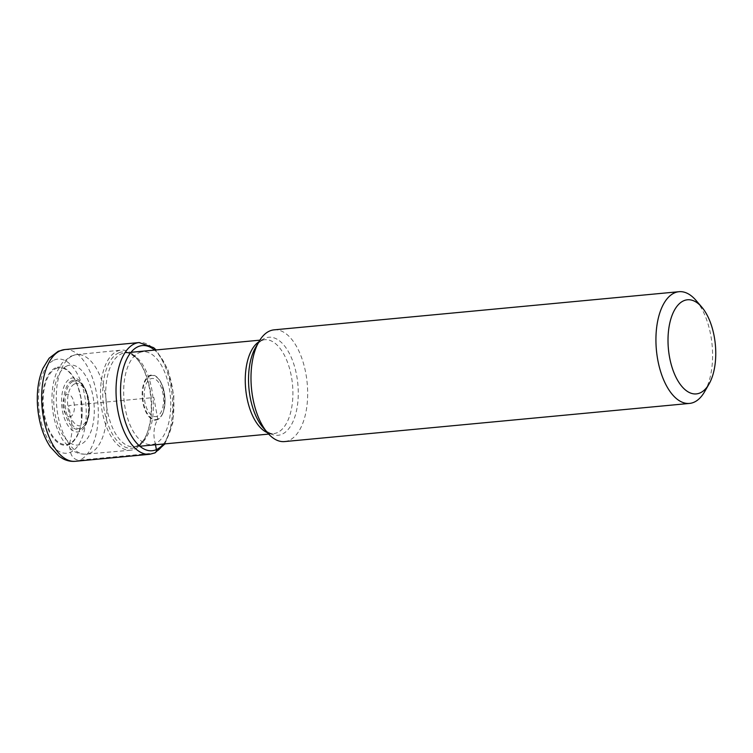 <?xml version="1.0" encoding="UTF-8"?>
<svg xmlns="http://www.w3.org/2000/svg" width="753" height="753" viewBox="0 0 753 753"><rect width="100%" height="100%" fill="white"/><g stroke="black" fill="none" stroke-linecap="round" stroke-linejoin="round"><path stroke-width="0.56" stroke-dasharray="3.77 2.82" d="M55.553 367.869A39.288 19.587 84.6 0 0 43.74 414.357A39.288 19.587 84.6 0 0 69.191 444.439A39.288 19.587 84.6 0 0 81.004 397.961A39.288 19.587 84.6 0 0 55.553 367.869M139.117 352.724A46.62 23.239 -95.4 0 1 169.321 388.435A46.62 23.239 -95.4 0 1 155.306 443.602A46.62 23.239 -95.4 0 1 125.102 407.891A46.62 23.239 -95.4 0 1 139.117 352.724M149.969 375.945A22.157 11.041 -95.4 0 1 164.333 392.915A22.157 11.041 -95.4 0 1 157.669 419.129A22.157 11.041 -95.4 0 1 143.315 402.168A22.157 11.041 -95.4 0 1 149.969 375.945M155.513 444.759L155.306 443.602A30.826 26.364 66.2 0 1 157.546 419.647A1.026 0.875 -113.8 0 0 157.669 419.129L157.189 416.211A19.154 9.554 84.6 0 0 162.949 393.537A19.154 9.554 84.6 0 0 150.544 378.863A19.154 9.554 84.6 0 0 144.783 401.537A19.154 9.554 84.6 0 0 157.189 416.211L153.866 397.537L68.692 405.556L70.669 416.607A11.342 5.657 -95.4 0 1 63.318 407.928A11.342 5.657 -95.4 0 1 66.725 394.506A11.342 5.657 -95.4 0 1 74.076 403.194A11.342 5.657 -95.4 0 1 70.669 416.607A45.604 39.005 66.2 0 1 69.304 443.677A1.995 1.704 -113.8 0 0 69.191 444.439L70.575 452.224A8.838 7.558 -113.8 0 0 79.733 460.121L154.111 453.108A56.108 27.965 84.6 0 0 171.684 391.24A56.108 27.965 84.6 0 0 139.107 342.568M134.599 449.155A50.253 25.056 84.6 0 0 146.402 434.999A50.253 25.056 84.6 0 0 139.54 362.127A50.253 25.056 84.6 0 0 121.092 350.145A50.253 25.056 84.6 0 0 117.157 351.19A50.253 25.056 -95.4 0 0 101.401 406.535A50.253 25.056 -95.4 0 0 130.514 450.209A50.253 25.056 -95.4 0 0 134.599 449.155M274.064 329.852A56.108 27.965 -95.4 0 1 306.65 378.524A56.108 27.965 -95.4 0 1 289.067 440.392A56.108 27.965 -95.4 0 1 284.587 441.578M704.582 391.758A56.108 27.965 84.6 0 0 695.97 300.353M54.16 360.085A47.27 23.569 -95.4 0 1 84.788 396.285A47.27 23.569 -95.4 0 1 70.575 452.224A47.27 23.569 -95.4 0 1 39.947 416.023A47.27 23.569 -95.4 0 1 54.16 360.085M64.73 349.58A56.108 27.965 -95.4 0 1 97.316 398.243A56.108 27.965 -95.4 0 1 79.733 460.121A56.108 27.965 -95.4 0 1 75.262 461.297M163.42 444.016A52.814 26.327 84.6 0 0 173.425 395.692A52.814 26.327 84.6 0 0 154.572 350.089M149.631 454.294A56.108 27.965 84.6 0 0 154.111 453.108M157.546 419.647A22.665 11.295 -95.4 0 1 142.863 402.29A22.665 11.295 -95.4 0 1 149.678 375.474A22.665 11.295 84.6 0 1 159.401 379.851A22.665 11.295 84.6 0 1 162.601 413.877C163.58 412.333 164.21 408.182 164.512 401.434C164.747 390.873 160.201 380.011 159.401 379.851C165.594 390.713 166.658 402.055 162.601 413.877A22.665 11.295 84.6 0 1 157.546 419.647M55.929 368.594A38.525 19.201 -95.4 0 1 78.34 388.059A38.525 19.201 -95.4 0 1 78.359 388.106A38.525 19.201 -95.4 0 1 81.446 420.899A38.525 19.201 -95.4 0 1 81.437 420.955A38.525 19.201 -95.4 0 1 69.304 443.677A38.525 19.201 -95.4 0 1 44.342 414.178A38.525 19.201 -95.4 0 1 55.929 368.594M74.679 383.889A21.272 10.608 -95.4 0 1 88.393 400.295A21.272 10.608 -95.4 0 1 81.983 425.389A21.272 10.608 -95.4 0 1 81.898 425.426A21.272 10.608 -95.4 0 1 68.184 409.011A21.272 10.608 -95.4 0 1 74.594 383.926A21.272 10.608 -95.4 0 1 74.679 383.889M73.126 381.347A23.983 11.954 -95.4 0 1 80.966 383.305A23.983 11.954 -95.4 0 1 89.099 403.636A23.983 11.954 -95.4 0 1 84.91 425.134A23.983 11.954 -95.4 0 1 81.362 428.128A23.983 11.954 -95.4 0 1 81.268 428.165A23.983 11.954 -95.4 0 1 65.812 409.67A23.983 11.954 -95.4 0 1 73.032 381.385A23.983 11.954 -95.4 0 1 73.126 381.347M72.024 380.651A24.821 12.377 84.6 0 0 71.977 380.67A24.821 12.377 84.6 0 0 64.57 410.074A24.821 12.377 84.6 0 0 80.646 429.031A24.821 12.377 84.6 0 0 80.693 429.012A24.821 12.377 84.6 0 0 84.317 425.925A24.821 12.377 84.6 0 0 88.656 403.683A24.821 12.377 84.6 0 0 80.242 382.637A24.821 12.377 84.6 0 0 72.024 380.651M70.556 378.495A27.136 13.526 -95.4 0 1 88.12 399.222A27.136 13.526 -95.4 0 1 80.025 431.365A27.136 13.526 -95.4 0 1 79.978 431.384A27.136 13.526 -95.4 0 1 62.405 410.658A27.136 13.526 -95.4 0 1 70.5 378.514A27.136 13.526 -95.4 0 1 70.556 378.495M67.026 365.911A40.163 20.02 84.6 0 0 54.95 413.444A40.163 20.02 84.6 0 0 80.976 444.204A40.163 20.02 84.6 0 0 93.052 396.68A40.163 20.02 84.6 0 0 67.026 365.911M72.862 355.632A49.99 24.915 -95.4 0 1 76.778 354.588A49.99 24.915 -95.4 0 1 105.872 397.866A49.99 24.915 -95.4 0 1 90.219 453.071A49.99 24.915 -95.4 0 1 86.153 454.125A49.99 24.915 -95.4 0 1 57.19 410.686A49.99 24.915 -95.4 0 1 72.862 355.632M118.852 352.818A48.427 24.143 84.6 0 0 118.795 352.846A48.427 24.143 84.6 0 0 104.215 410.093A48.427 24.143 84.6 0 0 135.549 447.273A48.427 24.143 84.6 0 0 135.606 447.244A48.427 24.143 84.6 0 0 146.976 433.615A48.427 24.143 84.6 0 0 140.359 363.379A48.427 24.143 84.6 0 0 118.852 352.818M137.667 445.823A47.166 23.512 -95.4 0 1 133.959 446.793A47.166 23.512 -95.4 0 1 106.568 405.876A47.166 23.512 -95.4 0 1 121.346 353.854A47.166 23.512 -95.4 0 1 121.412 353.835A47.166 23.512 -95.4 0 1 125.111 352.865A47.166 23.512 -95.4 0 1 152.501 393.781A47.166 23.512 -95.4 0 1 137.724 445.795A47.166 23.512 -95.4 0 1 137.667 445.823M267.381 432.646A47.166 23.512 84.6 0 0 273.508 433.643A47.166 23.512 84.6 0 0 277.208 432.674A47.166 23.512 84.6 0 0 277.273 432.646A47.166 23.512 84.6 0 0 292.051 380.632A47.166 23.512 84.6 0 0 264.661 339.716A47.166 23.512 84.6 0 0 260.962 340.685A47.166 23.512 84.6 0 0 260.896 340.714A47.166 23.512 84.6 0 0 258.825 341.843M259.823 340.177L264.661 339.716L262.515 340.29C261.122 340.356 258.797 342.756 255.568 347.491A49.237 24.548 -95.4 0 1 264.849 338.285A49.237 24.548 -95.4 0 1 264.915 338.257A49.237 24.548 -95.4 0 1 296.767 376.058A49.237 24.548 -95.4 0 1 281.951 434.265A49.237 24.548 -95.4 0 1 281.886 434.293A49.237 24.548 -95.4 0 1 263.126 427.704C270.129 434.97 272.661 433.502 273.508 433.643L268.67 434.095M164.982 443.865L172.87 422.734L173.858 395.654L167.825 369.234L156.135 349.947M78.34 388.059C81.823 398.789 82.858 409.754 81.437 420.955M78.359 388.106L80.9 397.97L81.446 420.899M80.966 383.305C90.2 391.108 92.525 415.741 84.91 425.134L84.317 425.925C91.621 417.331 89.099 389.809 80.242 382.637L80.966 383.305M130.514 450.209L86.153 454.125C81.964 454.436 77.983 453.532 74.227 451.405L70.81 449.099L63.261 440.731C57.369 431.638 53.745 420.569 52.399 407.542C51.138 394.167 52.597 382.336 56.776 372.048L62.104 363.021L70.876 356.15L76.778 354.588L121.092 350.145M131.003 352.31L125.111 352.865C126.786 351.209 136.99 356.621 140.359 363.379L139.54 362.127M139.851 446.237L133.959 446.793L136.914 446.011C141.875 442.896 145.235 438.764 146.976 433.615L146.402 434.999"/><path stroke-width="1.13" d="M689.522 403.42L284.587 441.578A56.108 27.965 -95.4 0 1 267.616 432.928A56.108 27.965 -95.4 0 1 259.013 341.523A56.108 27.965 -95.4 0 1 269.583 331.038A56.108 27.965 -95.4 0 1 274.064 329.852L678.999 291.703A56.108 27.965 84.6 0 0 674.528 292.879A56.108 27.965 84.6 0 0 656.945 354.757A56.108 27.965 84.6 0 0 689.522 403.42A56.108 27.965 84.6 0 0 694.002 402.243A56.108 27.965 84.6 0 0 704.582 391.758L709.006 384.077A47.27 23.569 84.6 0 0 701.749 307.073A47.27 23.569 84.6 0 0 683.686 300.776A47.27 23.569 84.6 0 0 669.464 356.715A47.27 23.569 84.6 0 0 700.092 392.915A47.27 23.569 84.6 0 0 709.006 384.077M701.749 307.073L695.97 300.353A56.108 27.965 84.6 0 0 678.999 291.703M154.111 453.108A3.294 2.824 -113.8 0 0 156.379 449.626L155.513 444.759M75.262 461.297A56.108 27.965 -95.4 0 1 42.676 412.625A56.108 27.965 -95.4 0 1 60.259 350.757A56.108 27.965 -95.4 0 1 64.73 349.58L58.226 351.284L49.096 358.259L42.921 368.377C38.074 379.983 36.36 393.452 37.763 408.766C39.297 423.807 43.467 436.495 50.263 446.83L58.894 456.167L62.819 458.681C66.772 460.789 70.914 461.655 75.262 461.297L149.631 454.294A56.108 27.965 84.6 0 1 117.044 405.622A56.108 27.965 84.6 0 1 134.627 343.745A56.108 27.965 84.6 0 1 139.107 342.568L64.73 349.58M154.572 350.089A52.814 26.327 84.6 0 0 138.044 346.691A52.814 26.327 84.6 0 0 122.165 409.19A52.814 26.327 84.6 0 0 156.379 449.626A52.814 26.327 84.6 0 0 163.42 444.016M258.825 341.843A47.166 23.512 84.6 0 0 245.676 388.887A47.166 23.512 84.6 0 0 267.381 432.646M267.616 432.928L263.126 427.704A49.237 24.548 -95.4 0 1 255.568 347.491L259.013 341.523M149.631 454.294L154.864 452.92L164.982 443.865M156.135 349.947L153.631 347.66L139.107 342.568M259.823 340.177L131.003 352.31M268.67 434.095L139.851 446.237"/></g></svg>
